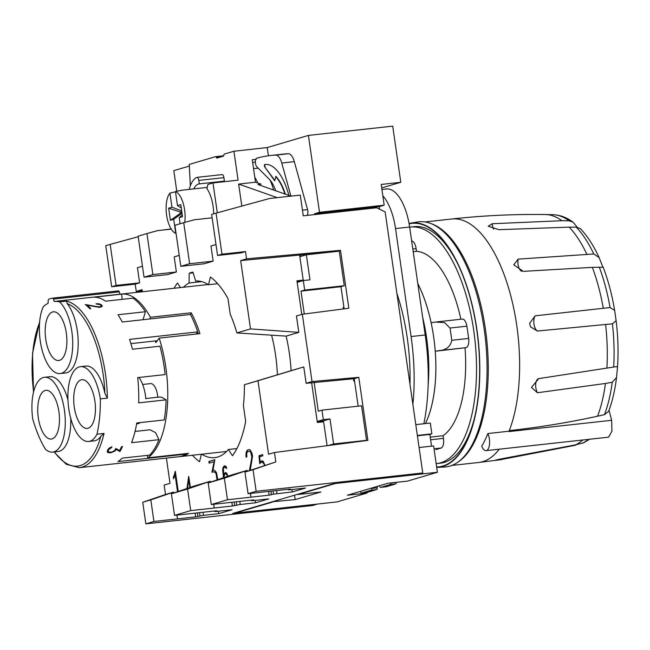 <?xml version="1.0" encoding="UTF-8"?>
<svg xmlns="http://www.w3.org/2000/svg" width="650" height="650" viewBox="0 0 650 650"><rect width="100%" height="100%" fill="white"/><g stroke="black" fill="none" stroke-linecap="round" stroke-linejoin="round"><path stroke-width="0.97" d="M272.423 502.101L235.105 513.118L337.033 501.906L366.998 493.058L347.392 495.219L387.839 483.275L407.444 481.122L437.409 472.274L335.481 483.486L298.163 494.504L320.897 492.001L295.165 499.598L272.374 501.751M295.165 499.598L294.531 495.211M183.398 287.243A88.798 38.415 83.7 0 1 189.085 283.01L189.183 273.268L193.123 272.838M189.085 283.01L201.719 281.621M274.779 180.343L264.721 166.904A1.316 0.569 83.7 0 1 264.371 165.482A1.316 0.569 83.7 0 1 264.794 164.531A49.433 21.385 83.7 0 1 265.127 164.482A49.433 21.385 83.7 0 1 288.86 195.39M285.35 194.155A41.998 18.168 -96.3 0 0 275.998 176.459L274.682 180.798L264.721 166.904M265.322 164.466A49.433 21.385 -96.3 0 0 265.192 164.482A1.316 0.569 -96.3 0 0 264.761 165.433A1.316 0.569 -96.3 0 0 265.111 166.863M379.592 209.219L379.218 206.643L384.183 205.181L381.192 184.446L400.798 182.293L392.706 126.141L308.417 135.411L319.499 212.298L314.535 213.761L314.649 214.581M384.183 205.181L319.499 212.298M301.787 314.421L296.944 280.8L303.217 280.109L297.107 281.913M327.08 445.689L323.635 421.777L317.363 422.468L311.642 382.801L354.209 378.682L358.8 377.325L367.892 440.399L274.454 452.506L268.572 454.244L257.985 380.738L303.777 366.925L306.142 383.297L312.024 381.558L358.8 377.325M274.454 452.506L275.811 461.931L244.953 472.087L248.064 493.683L289.526 489.141L290.509 489.109L288.243 489.808L290.225 489.726L305.541 488.044L292.305 491.944L273.536 494.146L273.073 490.937M276.989 493.634L276.543 490.555M249.405 449.573L247.26 450.133L249.34 449.516L250.559 450.434L252.151 453.838L252.517 456.357L250.25 470.275M224.876 465.855L224.047 466.026L226.005 466.334L226.72 468.227L226.184 468.382L224.924 467.017L223.47 468.171L223.649 475.369L224.031 473.826L225.371 472.542L226.582 473.07L228.044 476.166M273.536 494.146L269.149 495.154L227.476 499.761L224.364 478.164L247.138 470.397L230.953 475.174L208.179 482.942L211.291 504.538L252.761 499.996L253.744 499.964L251.477 500.663L253.459 500.581L268.775 498.891L255.539 502.799L240.224 504.489L232.375 506.009L190.702 510.616L187.59 489.019L210.364 481.252L210.494 482.154M138.125 236.153L144.032 277.184L152.856 274.576L146.949 233.545L138.125 236.153M142.301 290.859L136.248 291.411L135.2 284.148L111.678 286.739L116.09 285.431L110.175 244.4L138.206 236.73M110.175 244.4L105.763 245.708L111.678 286.739M210.364 481.252L194.188 486.021L171.413 493.797L174.525 515.393L215.987 510.851L216.97 510.819L214.711 511.517L216.686 511.436L232.009 509.746L218.766 513.654L203.45 515.344L195.609 516.864L153.936 521.471L150.824 499.874L142.732 502.263L145.844 523.859L312.455 505.529L317.054 504.173L232.765 513.443L333.881 483.592L418.169 474.321L422.76 472.964L256.149 491.294L253.037 469.698L244.953 472.087M142.732 502.263L165.514 494.488L164.149 485.071L170.032 483.332L166.4 458.104M213.696 213.842A25.805 11.164 83.7 0 0 206.952 188.679L207.903 184.438L212.989 182.934L238.079 180.172L233.911 151.239L224.347 154.058A1.747 0.756 -96.3 0 0 223.836 155.114A1.747 0.756 83.7 0 1 223.324 156.162L217.043 158.015A1.747 0.756 83.7 0 1 216.986 158.031A1.747 0.756 83.7 0 1 216.287 157.341A1.747 0.756 -96.3 0 0 215.581 156.65A1.747 0.756 -96.3 0 0 215.524 156.666L189.239 164.426L190.344 185.77M249.519 451.23L251.038 452.026L249.519 451.23L247.561 451.807L246.773 453.212L246.813 456.974L246.082 457.194L246.025 453.034L247.26 450.133M275.689 190.759A28.868 12.488 -96.3 0 0 269.214 179.197L256.839 166.798A4.371 1.893 83.7 0 1 255.393 161.338L255.418 161.005A4.371 1.893 83.7 0 1 255.718 159.453L256.1 158.706A4.371 1.893 83.7 0 1 256.717 158.226A437.442 189.239 83.7 0 1 270.481 155.513A437.442 189.239 83.7 0 1 275.706 155.106A13.122 5.679 83.7 0 1 281.775 163.028L290.908 196.105M284.895 193.993A41.998 18.168 -96.3 0 0 275.6 176.499M264.42 465.441L263.9 462.914L262.567 461.963L260.78 462.418L259.732 463.596L258.984 455.707L262.673 454.618L262.844 455.804L259.651 456.747L260.089 462.142L262.015 460.817L263.226 461.337L264.932 465.27M181.285 207.968L177.491 205.587L180.798 204.612L182.544 216.71L179.229 217.685L182.268 214.817M179.229 217.685L180.107 223.754M213.509 470.031L215.142 470.754L216.556 472.916L217.783 479.668M262.121 460.858L260.089 462.142M251.477 500.663L251.404 500.142M227.833 476.239L226.679 474.045L225.193 473.842L224.266 475.345L224.12 477.498M189.183 273.268A97.987 42.388 83.7 0 1 192.92 272.163L195.699 281.06A88.798 38.415 83.7 0 1 208.496 284.708L210.421 277.022A97.987 42.388 83.7 0 1 227.979 298.618L230.23 314.243A88.798 38.415 83.7 0 1 236.893 332.93L286.122 336.115A88.798 38.415 83.7 0 1 291.094 370.671L244.368 384.759A88.798 38.415 83.7 0 1 243.409 405.697L245.659 421.314A97.987 42.388 83.7 0 1 232.464 455.723L228.41 449.491L236.901 448.557M228.41 449.491A88.798 38.415 83.7 0 1 214.687 457.632A88.798 38.415 83.7 0 1 201.76 454.22M145.844 523.859L153.936 521.471M248.064 493.683L256.149 491.294M211.291 504.538L227.476 499.761M174.525 515.393L190.702 510.616M290.964 196.129L257.928 184.511L261.064 184.169L258.83 184.827M277.249 197.641L238.639 184.064L255.499 182.211L261.064 184.169M170.406 220.285L168.667 208.195L171.974 207.22L169.942 193.115A21.434 9.271 -96.3 0 0 166.595 215.109A21.434 9.271 -96.3 0 0 175.752 233.415L173.721 219.31L170.406 220.285L180.578 213.168L181.976 212.753M169.942 193.115L175.508 191.823M180.96 190.409A21.434 9.271 83.7 0 1 181.886 190.198A21.434 9.271 83.7 0 1 182.496 190.174L175.459 191.49L177.491 205.587M184.73 222.414A21.434 9.271 -96.3 0 0 175.459 191.49M233.911 151.239L267.231 147.574L308.417 135.411M176.768 191.197L173.81 170.649L189.321 166.075M224.445 465.977L223.47 467.155L224.047 466.026M180.806 266.329L204.319 263.746L213.151 261.137L189.629 263.721L183.714 222.69L174.891 225.298L180.806 266.329L189.629 263.721M311.642 382.801L306.142 383.297M224.364 478.164L208.179 482.942M201.403 454.253L199.542 461.711A97.987 42.388 83.7 0 1 192.457 455.244M365.121 440.757L366.543 440.343L361.562 405.787L321.977 410.142L323.342 419.64L330.005 418.909L333.621 443.958L328.307 445.526M366.543 440.343L333.621 443.958M225.81 467.431L224.924 467.017M199.997 515.856L199.542 512.647M367.014 492.383A2.624 1.137 -96.3 0 0 367.104 492.383A2.624 1.137 -96.3 0 0 367.193 492.367L376.512 489.613A2.624 1.137 -96.3 0 0 377.293 487.825L377.366 486.371M371.824 488.004L371.808 488.426A2.624 1.137 83.7 0 1 371.02 490.214L361.701 492.968A2.624 1.137 83.7 0 1 361.619 492.984A2.624 1.137 83.7 0 1 360.588 492.009L360.319 491.4M214.817 459.786L209.284 461.411L209.519 463.036M217.433 479.781L217.271 476.661L215.938 473.021L214.029 471.681L211.9 472.241L214.053 461.768L212.314 472.119M249.389 470.576L251.599 458.851L251.753 456.398L250.632 452.067M251.038 452.026L252.151 456.349L251.997 458.811L249.803 470.429M386.1 486.753A2.624 1.137 -96.3 0 0 386.189 486.744A2.624 1.137 -96.3 0 0 386.279 486.728L395.598 483.982A2.624 1.137 -96.3 0 0 396.362 482.471L396.37 482.341M390.886 482.942L390.869 483.072A2.624 1.137 83.7 0 1 390.106 484.583L380.786 487.329A2.624 1.137 83.7 0 1 380.705 487.354A2.624 1.137 83.7 0 1 379.576 486.135L379.438 485.761M317.224 421.541L323.391 420.867L330.005 418.909M300.446 255.003L300.658 256.466L306.361 254.784L309.969 279.833L303.306 280.564L304.671 290.071L300.999 291.151L304.289 314.007M225.477 472.582L223.649 475.369M226.216 467.382L226.557 468.276M223.47 467.155L223.104 469.958L223.836 477.596M263.981 463.986L262.169 462.004M286.122 336.115L298.797 332.369L296.441 315.998L302.323 314.259L312.024 381.558M336.806 251.436L340.502 250.339L348.847 308.238L302.323 314.259M298.797 332.369L250.51 328.908L240.662 260.585L246.553 258.846L340.502 250.339M236.893 332.93L250.51 328.908M212.989 182.934L217.295 212.81M423.857 423.751A130.357 56.396 -96.3 0 0 425.198 334.994L409.638 227.021A43.745 18.923 -96.3 0 0 386.474 188.963L381.916 189.467M382.826 195.772A43.745 18.923 83.7 0 1 395.525 228.572L411.084 336.546A130.357 56.396 83.7 0 1 412.888 404.43M217.571 255.474L221.983 254.174L216.068 213.143L211.656 214.443L217.571 255.474L241.093 252.891L245.505 251.582L246.553 258.846M221.983 254.174L245.505 251.582M353.746 378.723A125.109 54.121 83.7 0 1 353.779 381.103L353.446 378.755M354.543 381.022L353.779 381.103M215.938 473.021L213.631 471.729M358.166 406.161L354.209 378.682M344.142 308.848L340.949 286.691L344.256 285.716L339.276 251.16L306.361 254.784M327.364 252.476L240.662 260.585M291.094 370.671L303.777 366.925M216.613 474.492L215.532 473.062M213.688 504.27L214.224 508.024M292.305 491.944L291.956 489.531M213.655 461.817L209.129 463.149L208.886 461.459L214.825 459.704L213.021 470.104M208.496 284.708L217.677 283.701M144.032 277.184L167.554 274.601L176.377 271.993L152.856 274.576M136.248 291.411L142.131 289.673L142.431 291.752M174.094 288.267A97.987 42.388 83.7 0 1 177.491 283.01L180.456 287.568M213.151 261.137L210.966 246.017L215.995 244.538M176.377 271.993L174.2 256.872L179.229 255.393M135.2 284.148L139.612 282.848L137.434 267.727L142.456 266.248M415.797 424.637L430.308 423.036L431.868 433.834L417.357 435.435M431.535 446.16L429.845 434.436L431.868 433.834M437.409 472.274L433.607 445.933L419.096 447.525M210.762 482.056L211.51 481.804M400.798 182.293L381.696 187.931M175.435 471.989L174.176 475.442L175.191 471.404M189.231 189.386A32.809 14.194 83.7 0 1 196.771 177.426A3.502 1.511 83.7 0 1 196.974 177.369A3.502 1.511 83.7 0 1 198.827 180.416L199.322 183.877L224.412 181.114L223.917 177.653L198.827 180.416M189.841 487.508L188.727 479.806L187.541 488.288M190.222 487.378L188.727 479.806M396.898 293.499A121.168 52.422 83.7 0 1 407.225 337.691A121.168 52.422 83.7 0 1 409.955 384.118M262.681 454.691L259.382 455.666L260.13 463.474M264.379 463.946L264.794 465.319M187.59 489.019L171.413 493.797M174.574 475.394L173.704 476.962L173.883 478.221M177.523 491.709L175.102 474.858L177.913 491.579M344.256 285.716L304.671 290.071M267.231 147.574L268.409 155.764M238.639 184.064L241.816 206.099M256.189 159.315L252.257 159.746L255.499 182.211M171.974 207.22L181.699 210.884M252.679 162.671L255.369 161.882M270.481 155.513L283.026 154.131A437.442 189.239 83.7 0 1 288.251 153.725A13.122 5.679 83.7 0 1 294.32 161.647L307.564 209.609A4.371 1.893 83.7 0 1 306.954 215.426M299.634 255.247L303.217 280.109M288.243 489.808L288.169 489.288M379.218 206.643L314.535 213.761M340.949 286.691L300.999 291.151M314.129 382.306L318.297 411.231L321.977 410.142M343.379 308.945L343.168 307.466L343.931 307.385M422.76 472.964L385.141 211.892L376.586 207.773L303.274 215.832L300.284 195.106L269.709 198.469L216.068 213.143M146.949 233.545L157.674 230.612L171.275 229.117M366.901 492.407L366.998 493.058M261.341 461.094L260.934 461.134M176.946 515.125L177.491 518.871M255.539 502.799L255.19 500.386M227.459 476.361L226.793 474.598L225.526 473.744M217.035 479.919L216.214 474.532M223.454 477.734L222.698 469.999L223.072 467.204M247.658 450.084L246.025 453.034M246.781 451.604L246.374 451.644M224.437 473.777L224.031 473.826M162.532 230.076L171.153 228.922M275.811 461.931L253.037 469.698M150.824 499.874L173.599 492.107L173.729 493.009M165.514 494.488L173.599 492.107M182.032 213.176L173.721 219.31M168.667 208.195L180.416 212.046L180.578 213.168M181.813 211.632L180.416 212.046M244.368 384.759L257.985 380.738M343.168 307.466A125.109 54.121 83.7 0 1 343.582 308.912M317.216 421.452L323.342 419.64M303.306 280.564L297.172 282.376M212.144 217.815L194.439 219.757L183.714 222.69M188.906 477.417L187.387 488.345M175.102 474.858L173.558 478.79L173.306 477.011L174.176 475.442M246.423 452.993L245.863 455.666M263.323 462.312L262.917 462.353M253.549 168.675L256.848 168.309A34.994 15.137 83.7 0 1 258.351 168.317M270.043 180.091A34.994 15.137 83.7 0 1 273.609 190.028M257.782 183.016A34.994 15.137 -96.3 0 0 254.784 177.279M139.612 282.848L116.09 285.431M236.771 505.001L236.307 501.792M240.224 504.489L239.777 501.41M176.914 515.125L177.458 518.879M175.346 471.364L178.246 491.465M193.724 188.89A25.805 11.164 83.7 0 1 199.322 183.877M222.284 181.911A25.805 11.164 83.7 0 1 224.412 181.114M214.711 511.517L214.63 510.997M221.861 174.663A3.502 1.511 83.7 0 1 222.064 174.614A3.502 1.511 83.7 0 1 223.917 177.653M203.45 515.344L203.011 512.265M186.972 488.483L188.646 476.474M213.72 504.27L214.256 508.016M247.138 470.397L247.268 471.299M250.453 493.423L250.998 497.177M250.486 493.415L251.022 497.161M188.768 476.442L190.336 487.337M246.261 455.626L246.472 457.08M218.766 513.654L218.424 511.241M223.104 469.958L222.698 469.999M429.845 434.436L417.406 435.801M611.65 420.29L509.194 431.559A10.498 4.542 -96.3 0 0 509.039 431.21L487.874 433.534A122.484 52.983 83.7 0 1 481.731 446.144A10.498 4.542 -96.3 0 0 486.102 450.637L608.628 437.157L611.934 431.129L611.65 420.29A874.819 650.496 26 0 0 609.009 410.296M116.179 449.54A83.988 36.335 83.7 0 1 116.009 449.865L114.668 451.214L110.63 452.814L108.192 452.709L107.323 452.018L107.331 450.816A83.988 36.335 -96.3 0 0 107.989 449.507L109.281 448.069L111.938 446.802A83.988 36.335 83.7 0 1 111.638 447.493L108.891 449.442A83.988 36.335 83.7 0 1 108.266 450.694L108.558 451.929L110.923 452.246L113.376 451.392L115.082 449.946A83.988 36.335 -96.3 0 0 115.814 448.468L119.649 450.515A83.988 36.335 -96.3 0 0 121.558 446.672L122.476 446.566A83.988 36.335 83.7 0 1 119.941 451.539L116.122 449.402L119.884 451.401A83.817 36.262 -96.3 0 0 122.354 446.582M60.149 373.563A37.619 16.274 -96.3 0 0 72.727 342.956A37.619 16.274 -96.3 0 0 59.532 301.868L66.584 301.096L67.218 303.639A37.619 16.274 83.7 0 1 78.195 344.866A37.619 16.274 83.7 0 1 65.642 372.962L60.149 373.563A37.619 16.274 -96.3 0 1 41.868 349.18A37.619 16.274 -96.3 0 1 43.347 306.646A83.988 36.335 83.7 0 1 48.149 303.241L48.181 300.625A1.747 0.756 83.7 0 1 48.669 299.301A87.49 37.846 83.7 0 1 52.618 298.139A1.747 0.756 83.7 0 1 52.634 298.131A1.747 0.756 83.7 0 1 53.43 299.081L119.291 291.834A1.747 0.756 -96.3 0 0 118.495 290.891A1.747 0.756 -96.3 0 0 118.479 290.891L52.658 298.131L118.495 290.891M119.291 291.834L120.039 294.214A83.988 36.335 83.7 0 1 121.688 294.158L94.25 297.172A83.988 36.335 -96.3 0 1 105.576 301.186L133.023 298.171A83.988 36.335 83.7 0 1 145.438 311.724L143.024 319.711M538.744 378.609L616.419 366.624L617.5 367.25L616.517 377.536L612.251 382.241L605.442 383.467L537.412 392.746L531.448 387.416L538.744 378.609A8.751 4.388 81.2 0 0 535.722 383.939A8.751 4.388 81.2 0 0 537.412 392.746M599.105 257.554L602.916 267.231L592.361 267.353L523.291 271.359L513.752 264.802L518.156 259.131L593.767 253.979L599.105 257.554C593.661 245.651 587.381 235.982 580.279 228.548L576.298 227.175L569.205 227.143L498.964 229.678L488.199 226.208L492.253 223.722L561.966 220.707L569.124 220.805L573.081 222.194L577.224 227.24M575.648 445.201L499.127 459.948C492.619 460.736 494.78 460.102 505.602 458.039L575.543 444.86L583.863 442.699L589.582 439.254M610.074 307.539L614.64 310.432L616.127 320.726L612.422 323.822L537.363 331.045L530.522 326.828L529.587 323.367L535.169 315.819L610.074 307.539A115.911 50.139 -96.3 0 0 599.267 267.061M509.194 431.559L509.048 431.202A122.484 52.983 83.7 0 1 509.039 431.21A122.484 52.983 83.7 0 0 509.275 430.609C539.427 427.294 568.847 422.492 597.553 416.203L604.443 414.668L608.628 411.312C612.357 401.432 614.989 390.179 616.525 377.536M499.143 459.249A8.751 3.827 78.2 0 0 499.127 459.948L494.934 460.403M121.688 294.158L122.143 299.366M145.438 311.724L117.999 314.746A83.988 36.335 -96.3 0 1 122.216 322.002L190.434 314.494A83.988 36.335 83.7 0 1 197.738 331.882L129.529 339.389A83.988 36.335 -96.3 0 1 132.494 349.221L159.933 346.206A83.988 36.335 83.7 0 1 165.141 374.579L137.694 377.601A83.988 36.335 -96.3 0 1 138.678 402.862L166.116 399.839L161.858 397.304L159.543 397.02L145.787 398.539M97.443 306.711L100.214 306.743L101.14 306.312L101.164 305.671A83.988 36.335 -96.3 0 0 99.954 304.558L96.476 304.086A83.988 36.335 -96.3 0 0 96.021 303.713L100.839 304.428A83.988 36.335 83.7 0 1 102.123 305.606L101.757 306.719L99.361 307.352L87.165 305.199A83.988 36.335 83.7 0 1 90.813 308.644L89.895 308.75A83.988 36.335 -96.3 0 0 85.288 304.533L97.443 306.711L85.548 304.736M197.738 331.882L196.576 333.613L195.463 334.124M430.235 437.125L443.089 435.711L443.471 438.368A8.751 3.786 83.7 0 1 441.253 448.012L435.971 449.564A8.751 3.786 83.7 0 1 435.898 449.564M108.266 450.694L108.209 450.556A83.817 36.262 -96.3 0 0 108.834 449.304L111.572 447.354A83.817 36.262 -96.3 0 0 111.792 446.859M108.282 451.441L108.209 450.556M428.147 384.654A96.241 41.633 -96.3 0 0 422.654 317.33M116.009 449.865L115.952 449.727A83.817 36.262 -96.3 0 0 116.122 449.402M486.102 450.637A10.498 4.542 -96.3 0 0 489.499 444.421A10.498 4.542 -96.3 0 0 487.874 433.534M457.982 462.061A122.484 52.983 -96.3 0 0 477.913 434.062A122.484 52.983 -96.3 0 0 481.845 309.351A122.484 52.983 -96.3 0 0 431.787 223.893M271.586 335.156A83.988 36.335 83.7 0 1 277.379 374.806M411.653 241.036A8.751 3.786 83.7 0 1 416.13 248.658L416.52 251.314L413.189 251.68M149.857 318.963L150.41 317.273L191.181 312.788A83.988 36.335 83.7 0 1 199.94 333.629L159.169 338.114A83.988 36.335 83.7 0 1 147.826 457.836L188.597 453.351A83.988 36.335 83.7 0 1 180.456 456.56A83.988 36.335 83.7 0 1 179.668 456.625M120.534 294.182A83.988 36.335 83.7 0 1 121.314 294.076A83.988 36.335 83.7 0 1 150.41 317.273M147.298 455.39L147.826 457.836M159.169 338.114L155.886 342.631A74.368 32.167 -96.3 0 0 155.326 340.933L130.894 343.623M142.659 384.475L150.572 383.606A13.122 5.679 83.7 0 1 157.755 397.223M98.516 303.737L96.192 303.859M99.523 303.94L98.507 303.899M107.323 451.929L108.136 452.571L110.573 452.676L114.611 451.067L115.952 449.727M191.181 312.788L190.548 314.714M197.649 332.02A80.486 34.824 83.7 0 1 198.266 333.816M100.839 304.428L99.507 304.094M102.123 305.606L102.107 305.768A83.817 36.262 -96.3 0 0 100.823 304.59M45.549 449.386A83.988 36.335 83.7 0 1 32.719 418.852A37.619 16.274 -96.3 0 1 44.484 377.293A37.619 16.274 -96.3 0 1 64.772 412.912A37.619 16.274 -96.3 0 1 52.715 452.083A37.619 16.274 -96.3 0 1 45.549 449.386M41.421 429.414A24.497 10.595 83.7 0 1 38.033 404.365A24.497 10.595 83.7 0 1 45.922 390.341A24.497 10.595 83.7 0 1 59.134 413.53A24.497 10.595 83.7 0 1 51.277 439.043A24.497 10.595 83.7 0 1 41.421 429.414M436.702 467.407A122.883 53.162 -96.3 0 0 437.409 467.382L444.503 467.017A123.297 53.341 -96.3 0 0 485.379 338.52A123.297 53.341 -96.3 0 0 417.552 221.983L410.54 223.169A122.883 53.162 -96.3 0 0 409.061 223.47M100.319 398.897A37.619 16.274 -96.3 0 0 80.47 366.673L85.954 366.072A37.619 16.274 83.7 0 1 104.894 393.266L107.372 398.125L100.319 398.897A83.988 36.335 83.7 0 1 96.972 434.208L104.024 433.428L100.807 436.361A37.619 16.274 83.7 0 1 94.185 440.863L88.692 441.464A37.619 16.274 -96.3 0 0 96.972 434.208M99.003 306.873L97.427 306.873M441.253 448.012L434.029 448.809M157.276 340.722L155.326 340.933M166.116 399.839A83.988 36.335 83.7 0 1 164.214 419.949L136.768 422.963A83.988 36.335 -96.3 0 1 131.528 442.707L158.966 439.684L155.529 432.583L150.044 429.788L135.046 431.438M158.966 439.684A83.988 36.335 83.7 0 1 149.614 455.138L122.168 458.152A83.988 36.335 -96.3 0 1 117.942 461.606L186.16 454.106L186.062 453.627M417.771 283.481A94.486 40.877 83.7 0 1 431.129 322.741A16905.322 1179.254 -8.2 0 1 435.541 322.051L444.584 322.603L450.044 328.031L451.807 340.283L468.666 338.431A8.751 3.786 83.7 0 1 466.164 347.636L435.24 351.252A94.486 40.877 83.7 0 1 425.409 423.581M100.214 306.743L98.987 307.036M44.484 377.293L49.977 376.691A37.619 16.274 83.7 0 1 67.957 399.896M70.712 418.259A37.619 16.274 83.7 0 1 58.199 451.482L52.715 452.083M186.16 454.106A83.988 36.335 83.7 0 1 178.888 456.731L79.308 467.683A83.988 36.335 -96.3 0 0 104.024 433.428M443.089 435.711A94.486 40.877 -96.3 0 0 465.034 347.969M87.165 305.199L87.149 305.362A83.817 36.262 -96.3 0 1 90.667 308.661M101.14 306.312L100.197 306.898M102.091 306.329L102.107 305.768M140.286 422.581A25.374 10.977 83.7 0 1 137.093 423.8L136.63 423.808M138.946 377.463A25.374 10.977 83.7 0 1 145.811 398.816M120.039 294.214L54.178 301.462L53.43 299.081M437.409 467.382A122.883 53.162 -96.3 0 0 478.14 339.316A122.883 53.162 -96.3 0 0 410.54 223.169M436.646 467.017A122.484 52.983 -96.3 0 0 474.329 418.673A122.484 52.983 -96.3 0 0 457.169 262.689A122.484 52.983 -96.3 0 0 409.126 223.86M466.164 347.636L439.644 350.553A16905.322 1179.254 171.8 0 0 435.24 351.252M462.052 319.134A8.751 3.786 83.7 0 1 462.345 319.077A8.751 3.786 83.7 0 1 466.895 326.178L468.666 338.431M466.895 326.178L450.044 328.031M439.644 350.553C446.371 349.944 450.426 346.515 451.807 340.283M54.178 301.462A83.988 36.335 83.7 0 1 59.532 301.868M52.553 311.984A24.497 10.595 83.7 0 1 53.357 311.821A24.497 10.595 83.7 0 1 66.576 335.01A24.497 10.595 83.7 0 1 58.719 360.523A24.497 10.595 83.7 0 1 45.614 338.268A24.497 10.595 83.7 0 1 52.553 311.984M460.874 319.239A94.486 40.877 -96.3 0 0 416.52 251.314M436.158 463.629A118.983 51.472 -96.3 0 0 436.743 463.572A118.983 51.472 -96.3 0 0 474.898 339.674A118.983 51.472 -96.3 0 0 410.727 227.037A118.983 51.472 -96.3 0 0 409.662 227.175M80.47 366.673A37.619 16.274 -96.3 0 0 68.404 405.852A37.619 16.274 -96.3 0 0 88.692 441.464M95.241 413.53A24.497 10.595 83.7 0 1 87.254 428.415A24.497 10.595 83.7 0 1 74.043 405.226A24.497 10.595 83.7 0 1 81.9 379.722A24.497 10.595 83.7 0 1 95.241 413.53M436.743 463.572L440.269 463.19A118.983 51.472 -96.3 0 0 474.606 417.503M457.698 263.778A118.983 51.472 -96.3 0 0 414.253 226.647L410.727 227.037M425.392 423.581A94.478 40.869 -96.3 0 0 417.779 283.514M215.581 156.65L223.689 155.764L215.637 156.65M216.287 157.341L221.146 156.804M197.901 516.474L197.381 512.874M361.701 492.968L367.193 492.367M390.106 484.583L395.598 483.982M380.786 487.329L386.279 486.728M390.869 483.072L396.362 482.471M271.44 494.772L270.92 491.164M411.084 336.546L425.198 334.994M395.525 228.572L409.638 227.021M288.251 153.725L275.706 155.106M294.32 161.647L281.775 163.028M371.02 490.214L376.512 489.613M195.609 516.864L195.073 513.134M234.666 505.627L234.146 502.019M232.375 506.009L231.839 502.279M269.149 495.154L268.604 491.424M307.564 209.609L302.453 210.169M371.808 488.426L377.293 487.825M561.966 220.707A116.846 50.546 -96.3 0 0 545.521 214.541A116.846 50.546 -96.3 0 0 545.407 214.541C514.183 214.086 483.007 215.564 451.896 218.985A122.484 52.983 -96.3 0 0 451.896 218.985A122.484 52.983 -96.3 0 1 510.266 293.898A122.484 52.983 -96.3 0 1 509.275 430.609M569.124 220.805A115.911 50.139 -96.3 0 0 552.914 214.687A115.911 50.139 -96.3 0 0 552.801 214.679L545.521 214.541M582.579 443.154A115.911 50.139 -96.3 0 0 588.445 439.376M593.767 253.979A115.911 50.139 -96.3 0 0 576.298 227.175M613.681 367.112A115.911 50.139 -96.3 0 0 612.422 323.822M604.443 414.668A115.911 50.139 -96.3 0 0 612.251 382.241M575.543 444.86A116.846 50.546 -96.3 0 0 582.66 440.009M502.003 459.55L478.684 462.483A122.484 52.983 -96.3 0 0 499.265 449.183M597.553 416.203A116.846 50.546 -96.3 0 0 605.442 383.467M606.889 368.192A116.846 50.546 -96.3 0 0 605.621 324.577M603.257 308.132A116.846 50.546 -96.3 0 0 592.361 267.353M586.812 254.15A116.846 50.546 -96.3 0 0 569.205 227.143M443.471 438.368L430.617 439.782M416.13 248.658L412.807 249.023M107.372 398.125A83.988 36.335 -96.3 0 0 66.584 301.096M104.894 393.266A82.241 35.579 -96.3 0 0 67.218 303.639M39.585 322.636A82.241 35.579 -96.3 0 0 33.621 391.787M54.389 451.904A82.241 35.579 -96.3 0 0 100.807 436.361M537.363 331.045A8.751 4.453 84.2 0 1 533.975 324.041A8.751 4.453 84.2 0 1 535.169 315.819M521.763 271.31A8.751 4.339 87 0 1 518.156 259.131M493.569 229.182A8.751 4.071 88.8 0 1 492.253 223.722M207.236 187.411L181.886 190.198M361.619 492.984L367.104 492.383M380.705 487.354L386.189 486.744M222.064 174.614L196.974 177.369M552.914 214.687C560.064 214.979 566.784 217.482 573.081 222.194M603.078 266.996C608.189 280.296 612.048 294.775 614.64 310.432M616.127 320.726C618.077 336.651 618.532 352.162 617.5 367.25M451.823 465.441L478.684 462.483M425.035 221.943L451.896 218.985M39.691 321.417L32.5 353.429L33.508 392.251M462.345 319.077L436.646 321.904M79.308 467.683L66.267 464.295L53.958 451.945M180.456 456.56L226.557 451.49M121.314 294.076L208.195 284.521"/></g></svg>
